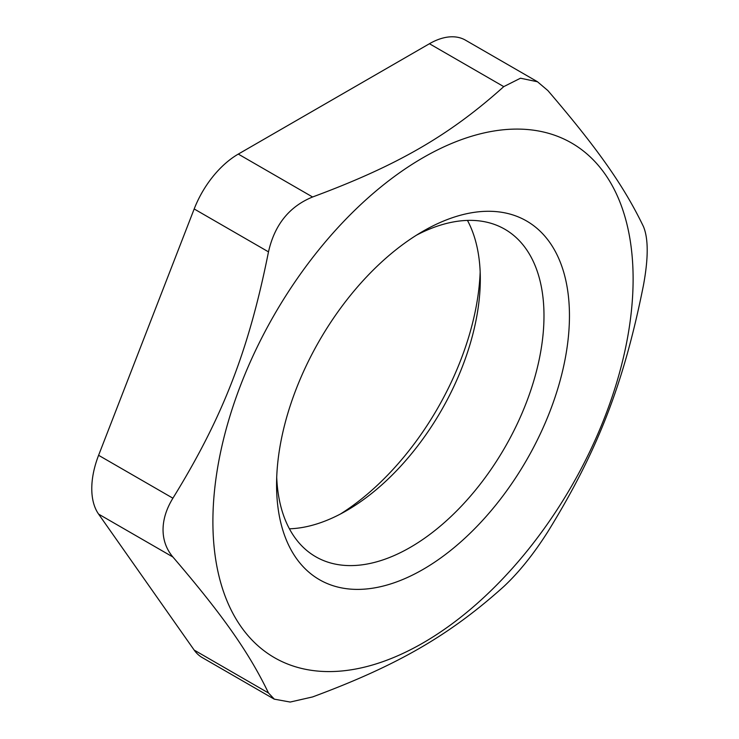 <?xml version="1.0" encoding="UTF-8"?>
<svg xmlns="http://www.w3.org/2000/svg" width="739" height="739" viewBox="0 0 739 739"><rect width="100%" height="100%" fill="white"/><g stroke="black" fill="none" stroke-linecap="round" stroke-linejoin="round"><path stroke-width="1.11" d="M643.438 226.54C648.454 238.568 648.454 258.179 643.438 285.356C623.836 383.615 597.731 450.901 547.867 531.692C533.641 554.093 518.935 572.383 503.758 586.572C449.404 635.411 397.203 665.553 312.597 696.932L290.168 702.05L274.326 699.159L268.488 692.988C248.877 652.306 222.772 615.171 172.908 557.012C166.386 549.253 163.097 540.172 163.042 529.789C163.097 519.36 166.386 508.829 172.908 498.197C222.772 417.406 248.877 350.129 268.488 251.86C274.603 224.785 289.309 206.495 312.597 196.99C397.203 165.61 449.404 135.468 503.758 86.629L520.478 78.214L537.484 81.77L547.867 90.564C597.731 148.724 623.836 185.858 643.438 226.54M268.488 692.988L194.181 650.089A72.034 41.587 120 0 0 202.274 657.599L274.308 699.186M194.181 650.089L98.601 514.113L172.908 557.012M172.908 498.197L98.601 455.298A72.034 41.587 120 0 0 98.601 514.113M98.601 455.298L194.181 208.961L268.488 251.86M312.597 196.99L238.291 154.091A72.034 41.587 120 0 0 194.181 208.961M238.291 154.091L429.442 43.73L503.758 86.629M537.502 81.752L465.459 40.155A72.034 41.587 120 0 0 429.442 43.73M480.165 271.934A207.105 119.57 -60 0 1 340.383 514.048M212.897 521.651A297.143 171.559 120 0 0 528.062 549.798A297.143 171.559 120 0 0 528.062 129.574A297.143 171.559 120 0 0 212.897 521.651M289.411 528.81A189.092 109.169 120 0 0 346.609 510.621A189.092 109.169 120 0 0 480.313 279.037A189.092 109.169 120 0 0 467.464 220.416M416.491 235.168A189.092 109.169 -60 0 1 504.82 229.229A189.092 109.169 -60 0 1 543.987 315.793A189.092 109.169 -60 0 1 461.441 506.086A189.092 109.169 -60 0 1 315.729 556.744A189.092 109.169 -60 0 1 276.709 477.283M569.455 315.793A207.105 119.57 120 0 0 423.004 231.242A207.105 119.57 120 0 0 276.571 484.886A207.105 119.57 120 0 0 423.013 569.436A207.105 119.57 120 0 0 569.455 315.793"/></g></svg>
